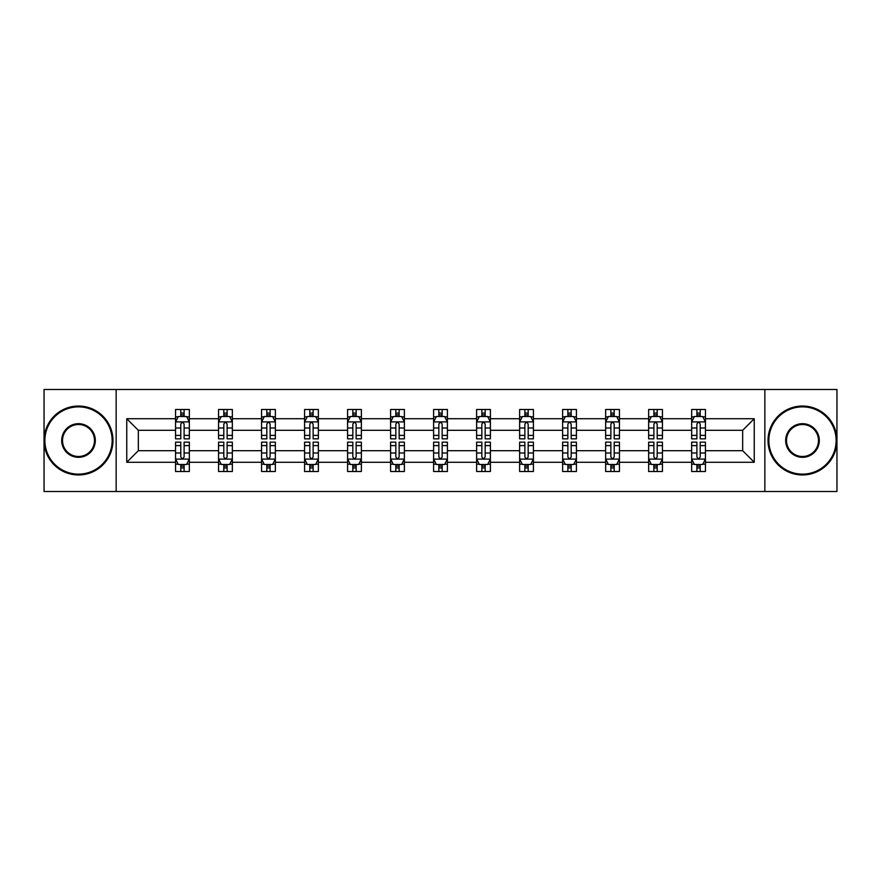 <?xml version="1.0" encoding="UTF-8"?>
<svg xmlns="http://www.w3.org/2000/svg" width="881" height="881" viewBox="0 0 881 881"><rect width="100%" height="100%" fill="white"/><g stroke="black" fill="none" stroke-linecap="round" stroke-linejoin="round"><path stroke-width="1.32" d="M764.851 389.501L44.05 389.501L44.05 491.499L836.95 491.499L836.95 389.501L764.851 389.501L764.851 491.499M705.439 462.283L705.439 450.698L742.661 450.698L754.246 462.283L705.439 462.283L705.439 471.511L700.208 471.511L700.208 464.485M116.149 491.499L116.149 389.501M691.662 462.283L662.435 462.283L662.435 450.698L691.662 450.698L691.662 471.511L705.439 471.511L705.439 464.155L702.851 464.155M662.435 462.283L662.435 471.511L657.193 471.511L657.193 464.485M648.647 462.283L619.431 462.283L619.431 450.698L648.647 450.698L648.647 471.511L662.435 471.511L662.435 464.155L659.847 464.155M619.431 462.283L619.431 471.511L614.189 471.511L614.189 464.485M605.643 462.283L576.416 462.283L576.416 450.698L605.643 450.698L605.643 471.511L619.431 471.511L619.431 464.155L616.832 464.155M576.416 462.283L576.416 471.511L571.174 471.511L571.174 464.485M562.629 462.283L533.412 462.283L533.412 450.698L562.629 450.698L562.629 471.511L576.416 471.511L576.416 464.155L573.828 464.155M533.412 462.283L533.412 471.511L528.171 471.511L528.171 464.485M519.625 462.283L490.398 462.283L490.398 450.698L519.625 450.698L519.625 471.511L533.412 471.511L533.412 464.155L530.814 464.155M490.398 462.283L490.398 471.511L485.167 471.511L485.167 464.485M476.621 462.283L447.394 462.283L447.394 450.698L476.621 450.698L476.621 471.511L490.398 471.511L490.398 464.155L487.81 464.155M447.394 462.283L447.394 471.511L442.152 471.511L442.152 464.485M433.606 462.283L404.379 462.283L404.379 450.698L433.606 450.698L433.606 471.511L447.394 471.511L447.394 464.155L444.806 464.155M404.379 462.283L404.379 471.511L399.148 471.511L399.148 464.485M390.602 462.283L361.375 462.283L361.375 450.698L390.602 450.698L390.602 471.511L404.379 471.511L404.379 464.155L401.791 464.155M361.375 462.283L361.375 471.511L356.133 471.511L356.133 464.485M347.588 462.283L318.371 462.283L318.371 450.698L347.588 450.698L347.588 471.511L361.375 471.511L361.375 464.155L358.787 464.155M318.371 462.283L318.371 471.511L313.129 471.511L313.129 464.485M304.584 462.283L275.357 462.283L275.357 450.698L304.584 450.698L304.584 471.511L318.371 471.511L318.371 464.155L315.772 464.155M275.357 462.283L275.357 471.511L270.126 471.511L270.126 464.485M261.569 462.283L232.353 462.283L232.353 450.698L261.569 450.698L261.569 471.511L275.357 471.511L275.357 464.155L272.769 464.155M232.353 462.283L232.353 471.511L227.111 471.511L227.111 464.485M218.565 462.283L189.338 462.283L189.338 450.698L218.565 450.698L218.565 471.511L232.353 471.511L232.353 464.155L229.754 464.155M189.338 462.283L189.338 471.511L184.107 471.511L184.107 464.485M175.561 462.283L126.754 462.283L126.754 418.717L175.561 418.717L175.561 430.302L138.339 430.302L138.339 450.698L175.561 450.698L175.561 471.511L189.338 471.511L189.338 464.155L186.75 464.155M178.149 416.845L175.561 416.845L175.561 409.489L175.561 418.717M180.792 416.515L180.792 409.489L175.561 409.489L189.338 409.489L189.338 418.717L218.565 418.717L218.565 409.489L232.353 409.489L232.353 418.717L261.569 418.717L261.569 409.489L275.357 409.489L275.357 418.717L304.584 418.717L304.584 409.489L318.371 409.489L318.371 418.717L347.588 418.717L347.588 409.489L361.375 409.489L361.375 418.717L390.602 418.717L390.602 409.489L404.379 409.489L404.379 418.717L433.606 418.717L433.606 409.489L447.394 409.489L447.394 418.717L476.621 418.717L476.621 409.489L490.398 409.489L490.398 418.717L519.625 418.717L519.625 409.489L533.412 409.489L533.412 418.717L562.629 418.717L562.629 409.489L576.416 409.489L576.416 418.717L605.643 418.717L605.643 409.489L619.431 409.489L619.431 418.717L648.647 418.717L648.647 409.489L662.435 409.489L662.435 418.717L691.662 418.717L691.662 409.489L705.439 409.489L705.439 418.717L754.246 418.717L754.246 462.283M691.662 418.717L691.662 430.302L662.435 430.302L662.435 418.717M648.647 418.717L648.647 430.302L619.431 430.302L619.431 418.717M605.643 418.717L605.643 430.302L576.416 430.302L576.416 418.717M562.629 418.717L562.629 430.302L533.412 430.302L533.412 418.717M519.625 418.717L519.625 430.302L490.398 430.302L490.398 418.717M476.621 418.717L476.621 430.302L447.394 430.302L447.394 418.717M433.606 418.717L433.606 430.302L404.379 430.302L404.379 418.717M390.602 418.717L390.602 430.302L361.375 430.302L361.375 418.717M347.588 418.717L347.588 430.302L318.371 430.302L318.371 418.717M304.584 418.717L304.584 430.302L275.357 430.302L275.357 418.717M261.569 418.717L261.569 430.302L232.353 430.302L232.353 418.717M218.565 418.717L218.565 430.302L189.338 430.302L189.338 418.717M126.754 418.717L138.339 430.302M742.661 450.698L742.661 430.302L705.439 430.302L705.439 418.717M696.893 416.372L700.208 416.372M653.889 416.372L657.193 416.372M610.874 416.372L614.189 416.372M567.871 416.372L571.174 416.372M524.867 416.372L528.171 416.372M481.852 416.372L485.167 416.372M438.848 416.372L442.152 416.372M395.833 416.372L399.148 416.372M352.829 416.372L356.133 416.372M309.826 416.372L313.129 416.372M266.811 416.372L270.126 416.372M223.807 416.372L227.111 416.372M180.792 416.372L184.107 416.372M180.792 464.628L184.107 464.628M223.807 464.628L227.111 464.628M266.811 464.628L270.126 464.628M309.826 464.628L313.129 464.628M352.829 464.628L356.133 464.628M395.833 464.628L399.148 464.628M438.848 464.628L442.152 464.628M481.852 464.628L485.167 464.628M524.867 464.628L528.171 464.628M567.871 464.628L571.174 464.628M610.874 464.628L614.189 464.628M653.889 464.628L657.193 464.628M696.893 464.628L700.208 464.628M138.339 450.698L126.754 462.283M754.246 418.717L742.661 430.302M184.107 413.068L180.792 413.068M175.561 435.39L175.561 438.848L180.792 438.848L180.792 435.39L175.561 435.39L175.561 430.302M189.338 430.302L189.338 438.848L184.107 438.848L184.107 424.091C183.006 421.977 181.904 421.977 180.792 424.091L180.792 435.39M186.75 416.845L189.338 416.845L189.338 409.489L184.107 409.489L184.107 416.515M189.338 422.032L186.585 416.515L178.314 416.515L175.561 422.032M180.792 467.932L184.107 467.932M189.338 445.61L189.338 442.152L184.107 442.152L184.107 445.61L189.338 445.61L189.338 450.698M175.561 450.698L175.561 442.152L180.792 442.152L180.792 456.909C181.893 459.023 182.995 459.023 184.107 456.909L184.107 445.61M178.149 464.155L175.561 464.155L175.561 471.511L180.792 471.511L180.792 464.485M175.561 458.968L178.314 464.485L186.585 464.485L189.338 458.968M78.508 406.868A33.632 33.632 0 0 0 44.876 440.5A33.632 33.632 0 0 0 78.508 474.132A33.632 33.632 0 0 0 112.151 440.5A33.632 33.632 0 0 0 78.508 406.868M78.508 474.958A34.458 34.458 0 0 1 44.05 440.5A34.458 34.458 0 0 1 78.508 406.042A34.458 34.458 0 0 1 112.977 440.5A34.458 34.458 0 0 1 78.508 474.958M78.508 423.684A16.816 16.816 0 0 1 95.324 440.5A16.816 16.816 0 0 1 78.508 457.316A16.816 16.816 0 0 1 61.692 440.5A16.816 16.816 0 0 1 78.508 423.684M78.508 456.49A15.99 15.99 0 0 0 94.498 440.5A15.99 15.99 0 0 0 78.508 424.51A15.99 15.99 0 0 0 62.518 440.5A15.99 15.99 0 0 0 78.508 456.49M802.492 406.868A33.632 33.632 0 0 0 768.849 440.5A33.632 33.632 0 0 0 802.492 474.132A33.632 33.632 0 0 0 836.124 440.5A33.632 33.632 0 0 0 802.492 406.868M802.492 474.958A34.458 34.458 0 0 1 768.023 440.5A34.458 34.458 0 0 1 802.492 406.042A34.458 34.458 0 0 1 836.95 440.5A34.458 34.458 0 0 1 802.492 474.958M802.492 423.684A16.816 16.816 0 0 1 819.308 440.5A16.816 16.816 0 0 1 802.492 457.316A16.816 16.816 0 0 1 785.676 440.5A16.816 16.816 0 0 1 802.492 423.684M802.492 456.49A15.99 15.99 0 0 0 818.482 440.5A15.99 15.99 0 0 0 802.492 424.51A15.99 15.99 0 0 0 786.502 440.5A15.99 15.99 0 0 0 802.492 456.49M227.111 413.068L223.807 413.068M221.153 416.845L218.565 416.845L218.565 409.489L223.807 409.489L223.807 416.515M218.565 435.39L218.565 438.848L223.807 438.848L223.807 435.39L218.565 435.39L218.565 430.302M232.353 430.302L232.353 438.848L227.111 438.848L227.111 424.091C226.01 421.977 224.908 421.977 223.807 424.091L223.807 435.39M229.754 416.845L232.353 416.845L232.353 409.489L227.111 409.489L227.111 416.515M232.353 422.032L229.589 416.515L221.318 416.515L218.565 422.032M270.126 413.068L266.811 413.068M264.168 416.845L261.569 416.845L261.569 409.489L266.811 409.489L266.811 416.515M261.569 435.39L261.569 438.848L266.811 438.848L266.811 435.39L261.569 435.39L261.569 430.302M275.357 430.302L275.357 438.848L270.126 438.848L270.126 424.091C269.024 421.977 267.912 421.977 266.811 424.091L266.811 435.39M272.769 416.845L275.357 416.845L275.357 409.489L270.126 409.489L270.126 416.515M275.357 422.032L272.603 416.515L264.333 416.515L261.569 422.032M223.807 467.932L227.111 467.932M232.353 445.61L232.353 442.152L227.111 442.152L227.111 445.61L232.353 445.61L232.353 450.698M218.565 450.698L218.565 442.152L223.807 442.152L223.807 456.909C224.908 459.023 226.01 459.023 227.111 456.909L227.111 445.61M221.153 464.155L218.565 464.155L218.565 471.511L223.807 471.511L223.807 464.485M218.565 458.968L221.318 464.485L229.589 464.485L232.353 458.968M266.811 467.932L270.126 467.932M275.357 445.61L275.357 442.152L270.126 442.152L270.126 445.61L275.357 445.61L275.357 450.698M261.569 450.698L261.569 442.152L266.811 442.152L266.811 456.909C267.912 459.023 269.013 459.023 270.126 456.909L270.126 445.61M264.168 464.155L261.569 464.155L261.569 471.511L266.811 471.511L266.811 464.485M261.569 458.968L264.333 464.485L272.603 464.485L275.357 458.968M313.129 413.068L309.826 413.068M307.172 416.845L304.584 416.845L304.584 409.489L309.826 409.489L309.826 416.515M304.584 435.39L304.584 438.848L309.826 438.848L309.826 435.39L304.584 435.39L304.584 430.302M318.371 430.302L318.371 438.848L313.129 438.848L313.129 424.091C312.028 421.977 310.927 421.977 309.826 424.091L309.826 435.39M315.772 416.845L318.371 416.845L318.371 409.489L313.129 409.489L313.129 416.515M318.371 422.032L315.607 416.515L307.337 416.515L304.584 422.032M309.826 467.932L313.129 467.932M318.371 445.61L318.371 442.152L313.129 442.152L313.129 445.61L318.371 445.61L318.371 450.698M304.584 450.698L304.584 442.152L309.826 442.152L309.826 456.909C310.927 459.023 312.028 459.023 313.129 456.909L313.129 445.61M307.172 464.155L304.584 464.155L304.584 471.511L309.826 471.511L309.826 464.485M304.584 458.968L307.337 464.485L315.607 464.485L318.371 458.968M356.133 413.068L352.829 413.068M350.186 416.845L347.588 416.845L347.588 409.489L352.829 409.489L352.829 416.515M347.588 435.39L347.588 438.848L352.829 438.848L352.829 435.39L347.588 435.39L347.588 430.302M361.375 430.302L361.375 438.848L356.133 438.848L356.133 424.091C355.032 421.977 353.931 421.977 352.829 424.091L352.829 435.39M358.787 416.845L361.375 416.845L361.375 409.489L356.133 409.489L356.133 416.515M361.375 422.032L358.622 416.515L350.352 416.515L347.588 422.032M352.829 467.932L356.133 467.932M361.375 445.61L361.375 442.152L356.133 442.152L356.133 445.61L361.375 445.61L361.375 450.698M347.588 450.698L347.588 442.152L352.829 442.152L352.829 456.909C353.931 459.023 355.032 459.023 356.133 456.909L356.133 445.61M350.186 464.155L347.588 464.155L347.588 471.511L352.829 471.511L352.829 464.485M347.588 458.968L350.352 464.485L358.622 464.485L361.375 458.968M399.148 413.068L395.833 413.068M393.19 416.845L390.602 416.845L390.602 409.489L395.833 409.489L395.833 416.515M390.602 435.39L390.602 438.848L395.833 438.848L395.833 435.39L390.602 435.39L390.602 430.302M404.379 430.302L404.379 438.848L399.148 438.848L399.148 424.091C398.047 421.977 396.946 421.977 395.833 424.091L395.833 435.39M401.791 416.845L404.379 416.845L404.379 409.489L399.148 409.489L399.148 416.515M404.379 422.032L401.626 416.515L393.355 416.515L390.602 422.032M395.833 467.932L399.148 467.932M404.379 445.61L404.379 442.152L399.148 442.152L399.148 445.61L404.379 445.61L404.379 450.698M390.602 450.698L390.602 442.152L395.833 442.152L395.833 456.909C396.935 459.023 398.047 459.023 399.148 456.909L399.148 445.61M393.19 464.155L390.602 464.155L390.602 471.511L395.833 471.511L395.833 464.485M390.602 458.968L393.355 464.485L401.626 464.485L404.379 458.968M442.152 413.068L438.848 413.068M436.194 416.845L433.606 416.845L433.606 409.489L438.848 409.489L438.848 416.515M433.606 435.39L433.606 438.848L438.848 438.848L438.848 435.39L433.606 435.39L433.606 430.302M447.394 430.302L447.394 438.848L442.152 438.848L442.152 424.091C441.051 421.977 439.949 421.977 438.848 424.091L438.848 435.39M444.806 416.845L447.394 416.845L447.394 409.489L442.152 409.489L442.152 416.515M447.394 422.032L444.641 416.515L436.359 416.515L433.606 422.032M438.848 467.932L442.152 467.932M447.394 445.61L447.394 442.152L442.152 442.152L442.152 445.61L447.394 445.61L447.394 450.698M433.606 450.698L433.606 442.152L438.848 442.152L438.848 456.909C439.949 459.023 441.051 459.023 442.152 456.909L442.152 445.61M436.194 464.155L433.606 464.155L433.606 471.511L438.848 471.511L438.848 464.485M433.606 458.968L436.359 464.485L444.641 464.485L447.394 458.968M485.167 413.068L481.852 413.068M479.209 416.845L476.621 416.845L476.621 409.489L481.852 409.489L481.852 416.515M476.621 435.39L476.621 438.848L481.852 438.848L481.852 435.39L476.621 435.39L476.621 430.302M490.398 430.302L490.398 438.848L485.167 438.848L485.167 424.091C484.065 421.977 482.953 421.977 481.852 424.091L481.852 435.39M487.81 416.845L490.398 416.845L490.398 409.489L485.167 409.489L485.167 416.515M490.398 422.032L487.645 416.515L479.374 416.515L476.621 422.032M481.852 467.932L485.167 467.932M490.398 445.61L490.398 442.152L485.167 442.152L485.167 445.61L490.398 445.61L490.398 450.698M476.621 450.698L476.621 442.152L481.852 442.152L481.852 456.909C482.953 459.023 484.054 459.023 485.167 456.909L485.167 445.61M479.209 464.155L476.621 464.155L476.621 471.511L481.852 471.511L481.852 464.485M476.621 458.968L479.374 464.485L487.645 464.485L490.398 458.968M528.171 413.068L524.867 413.068M522.213 416.845L519.625 416.845L519.625 409.489L524.867 409.489L524.867 416.515M519.625 435.39L519.625 438.848L524.867 438.848L524.867 435.39L519.625 435.39L519.625 430.302M533.412 430.302L533.412 438.848L528.171 438.848L528.171 424.091C527.069 421.977 525.968 421.977 524.867 424.091L524.867 435.39M530.814 416.845L533.412 416.845L533.412 409.489L528.171 409.489L528.171 416.515M533.412 422.032L530.648 416.515L522.378 416.515L519.625 422.032M524.867 467.932L528.171 467.932M533.412 445.61L533.412 442.152L528.171 442.152L528.171 445.61L533.412 445.61L533.412 450.698M519.625 450.698L519.625 442.152L524.867 442.152L524.867 456.909C525.968 459.023 527.069 459.023 528.171 456.909L528.171 445.61M522.213 464.155L519.625 464.155L519.625 471.511L524.867 471.511L524.867 464.485M519.625 458.968L522.378 464.485L530.648 464.485L533.412 458.968M571.174 413.068L567.871 413.068M565.228 416.845L562.629 416.845L562.629 409.489L567.871 409.489L567.871 416.515M562.629 435.39L562.629 438.848L567.871 438.848L567.871 435.39L562.629 435.39L562.629 430.302M576.416 430.302L576.416 438.848L571.174 438.848L571.174 424.091C570.073 421.977 568.972 421.977 567.871 424.091L567.871 435.39M573.828 416.845L576.416 416.845L576.416 409.489L571.174 409.489L571.174 416.515M576.416 422.032L573.663 416.515L565.393 416.515L562.629 422.032M614.189 413.068L610.874 413.068M608.231 416.845L605.643 416.845L605.643 409.489L610.874 409.489L610.874 416.515M605.643 435.39L605.643 438.848L610.874 438.848L610.874 435.39L605.643 435.39L605.643 430.302M619.431 430.302L619.431 438.848L614.189 438.848L614.189 424.091C613.088 421.977 611.987 421.977 610.874 424.091L610.874 435.39M616.832 416.845L619.431 416.845L619.431 409.489L614.189 409.489L614.189 416.515M619.431 422.032L616.667 416.515L608.397 416.515L605.643 422.032M657.193 413.068L653.889 413.068M651.246 416.845L648.647 416.845L648.647 409.489L653.889 409.489L653.889 416.515M648.647 435.39L648.647 438.848L653.889 438.848L653.889 435.39L648.647 435.39L648.647 430.302M662.435 430.302L662.435 438.848L657.193 438.848L657.193 424.091C656.092 421.977 654.99 421.977 653.889 424.091L653.889 435.39M659.847 416.845L662.435 416.845L662.435 409.489L657.193 409.489L657.193 416.515M662.435 422.032L659.682 416.515L651.411 416.515L648.647 422.032M567.871 467.932L571.174 467.932M576.416 445.61L576.416 442.152L571.174 442.152L571.174 445.61L576.416 445.61L576.416 450.698M562.629 450.698L562.629 442.152L567.871 442.152L567.871 456.909C568.972 459.023 570.073 459.023 571.174 456.909L571.174 445.61M565.228 464.155L562.629 464.155L562.629 471.511L567.871 471.511L567.871 464.485M562.629 458.968L565.393 464.485L573.663 464.485L576.416 458.968M610.874 467.932L614.189 467.932M619.431 445.61L619.431 442.152L614.189 442.152L614.189 445.61L619.431 445.61L619.431 450.698M605.643 450.698L605.643 442.152L610.874 442.152L610.874 456.909C611.976 459.023 613.088 459.023 614.189 456.909L614.189 445.61M608.231 464.155L605.643 464.155L605.643 471.511L610.874 471.511L610.874 464.485M605.643 458.968L608.397 464.485L616.667 464.485L619.431 458.968M653.889 467.932L657.193 467.932M662.435 445.61L662.435 442.152L657.193 442.152L657.193 445.61L662.435 445.61L662.435 450.698M648.647 450.698L648.647 442.152L653.889 442.152L653.889 456.909C654.99 459.023 656.092 459.023 657.193 456.909L657.193 445.61M651.246 464.155L648.647 464.155L648.647 471.511L653.889 471.511L653.889 464.485M648.647 458.968L651.411 464.485L659.682 464.485L662.435 458.968M700.208 413.068L696.893 413.068M694.25 416.845L691.662 416.845L691.662 409.489L696.893 409.489L696.893 416.515M691.662 435.39L691.662 438.848L696.893 438.848L696.893 435.39L691.662 435.39L691.662 430.302M705.439 430.302L705.439 438.848L700.208 438.848L700.208 424.091C699.107 421.977 698.005 421.977 696.893 424.091L696.893 435.39M702.851 416.845L705.439 416.845L705.439 409.489L700.208 409.489L700.208 416.515M705.439 422.032L702.686 416.515L694.415 416.515L691.662 422.032M696.893 467.932L700.208 467.932M705.439 445.61L705.439 442.152L700.208 442.152L700.208 445.61L705.439 445.61L705.439 450.698M691.662 450.698L691.662 442.152L696.893 442.152L696.893 456.909C697.994 459.023 699.096 459.023 700.208 456.909L700.208 445.61M694.25 464.155L691.662 464.155L691.662 471.511L696.893 471.511L696.893 464.485M691.662 458.968L694.415 464.485L702.686 464.485L705.439 458.968M189.272 421.889L175.627 421.889M189.338 435.39L184.107 435.39M180.792 428.001L175.561 428.001M189.338 428.001L184.107 428.001M184.107 414.819L180.792 414.819M175.627 459.111L189.272 459.111M175.561 445.61L180.792 445.61M184.107 452.999L189.338 452.999M175.561 452.999L180.792 452.999M180.792 466.181L184.107 466.181M232.276 421.889L218.631 421.889M232.353 435.39L227.111 435.39M223.807 428.001L218.565 428.001M232.353 428.001L227.111 428.001M227.111 414.819L223.807 414.819M275.29 421.889L261.646 421.889M275.357 435.39L270.126 435.39M266.811 428.001L261.569 428.001M275.357 428.001L270.126 428.001M270.126 414.819L266.811 414.819M218.631 459.111L232.276 459.111M218.565 445.61L223.807 445.61M227.111 452.999L232.353 452.999M218.565 452.999L223.807 452.999M223.807 466.181L227.111 466.181M261.646 459.111L275.29 459.111M261.569 445.61L266.811 445.61M270.126 452.999L275.357 452.999M261.569 452.999L266.811 452.999M266.811 466.181L270.126 466.181M318.294 421.889L304.65 421.889M318.371 435.39L313.129 435.39M309.826 428.001L304.584 428.001M318.371 428.001L313.129 428.001M313.129 414.819L309.826 414.819M304.65 459.111L318.294 459.111M304.584 445.61L309.826 445.61M313.129 452.999L318.371 452.999M304.584 452.999L309.826 452.999M309.826 466.181L313.129 466.181M361.309 421.889L347.665 421.889M361.375 435.39L356.133 435.39M352.829 428.001L347.588 428.001M361.375 428.001L356.133 428.001M356.133 414.819L352.829 414.819M347.665 459.111L361.309 459.111M347.588 445.61L352.829 445.61M356.133 452.999L361.375 452.999M347.588 452.999L352.829 452.999M352.829 466.181L356.133 466.181M404.313 421.889L390.668 421.889M404.379 435.39L399.148 435.39M395.833 428.001L390.602 428.001M404.379 428.001L399.148 428.001M399.148 414.819L395.833 414.819M390.668 459.111L404.313 459.111M390.602 445.61L395.833 445.61M399.148 452.999L404.379 452.999M390.602 452.999L395.833 452.999M395.833 466.181L399.148 466.181M447.328 421.889L433.672 421.889M447.394 435.39L442.152 435.39M438.848 428.001L433.606 428.001M447.394 428.001L442.152 428.001M442.152 414.819L438.848 414.819M433.672 459.111L447.328 459.111M433.606 445.61L438.848 445.61M442.152 452.999L447.394 452.999M433.606 452.999L438.848 452.999M438.848 466.181L442.152 466.181M490.332 421.889L476.687 421.889M490.398 435.39L485.167 435.39M481.852 428.001L476.621 428.001M490.398 428.001L485.167 428.001M485.167 414.819L481.852 414.819M476.687 459.111L490.332 459.111M476.621 445.61L481.852 445.61M485.167 452.999L490.398 452.999M476.621 452.999L481.852 452.999M481.852 466.181L485.167 466.181M533.335 421.889L519.691 421.889M533.412 435.39L528.171 435.39M524.867 428.001L519.625 428.001M533.412 428.001L528.171 428.001M528.171 414.819L524.867 414.819M519.691 459.111L533.335 459.111M519.625 445.61L524.867 445.61M528.171 452.999L533.412 452.999M519.625 452.999L524.867 452.999M524.867 466.181L528.171 466.181M576.35 421.889L562.706 421.889M576.416 435.39L571.174 435.39M567.871 428.001L562.629 428.001M576.416 428.001L571.174 428.001M571.174 414.819L567.871 414.819M619.354 421.889L605.71 421.889M619.431 435.39L614.189 435.39M610.874 428.001L605.643 428.001M619.431 428.001L614.189 428.001M614.189 414.819L610.874 414.819M662.369 421.889L648.724 421.889M662.435 435.39L657.193 435.39M653.889 428.001L648.647 428.001M662.435 428.001L657.193 428.001M657.193 414.819L653.889 414.819M562.706 459.111L576.35 459.111M562.629 445.61L567.871 445.61M571.174 452.999L576.416 452.999M562.629 452.999L567.871 452.999M567.871 466.181L571.174 466.181M605.71 459.111L619.354 459.111M605.643 445.61L610.874 445.61M614.189 452.999L619.431 452.999M605.643 452.999L610.874 452.999M610.874 466.181L614.189 466.181M648.724 459.111L662.369 459.111M648.647 445.61L653.889 445.61M657.193 452.999L662.435 452.999M648.647 452.999L653.889 452.999M653.889 466.181L657.193 466.181M705.373 421.889L691.728 421.889M705.439 435.39L700.208 435.39M696.893 428.001L691.662 428.001M705.439 428.001L700.208 428.001M700.208 414.819L696.893 414.819M691.728 459.111L705.373 459.111M691.662 445.61L696.893 445.61M700.208 452.999L705.439 452.999M691.662 452.999L696.893 452.999M696.893 466.181L700.208 466.181"/></g></svg>
